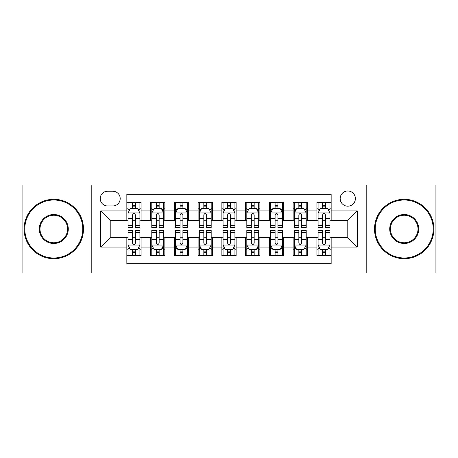 <?xml version="1.0" encoding="UTF-8"?>
<svg xmlns="http://www.w3.org/2000/svg" width="458" height="458" viewBox="0 0 458 458"><rect width="100%" height="100%" fill="white"/><g stroke="black" fill="none" stroke-linecap="round" stroke-linejoin="round"><path stroke-width="0.69" d="M347.788 190.986A7.603 7.603 0 0 0 340.185 198.589A7.603 7.603 0 0 0 347.788 206.192A7.603 7.603 0 0 0 355.391 198.589A7.603 7.603 0 0 0 347.788 190.986M366.795 272.951L435.1 272.951L435.1 185.049L366.795 185.049L366.795 272.951L91.205 272.951L91.205 185.049L22.9 185.049L22.9 272.951L91.205 272.951M331.157 202.27L316.902 202.27L316.902 210.943L307.404 210.943L307.404 220.447L316.902 220.447L316.902 210.943M307.404 210.943L307.404 202.27L293.149 202.27L293.149 210.943L283.645 210.943L283.645 220.447L293.149 220.447L293.149 210.943M283.645 210.943L283.645 202.27L269.39 202.27L269.39 210.943L259.886 210.943L259.886 220.447L269.39 220.447L269.39 210.943M259.886 210.943L259.886 202.27L245.631 202.27L245.631 210.943L236.128 210.943L236.128 220.447L245.631 220.447L245.631 210.943M236.128 210.943L236.128 202.27L221.872 202.27L221.872 210.943L212.369 210.943L212.369 220.447L221.872 220.447L221.872 210.943M212.369 210.943L212.369 202.27L198.114 202.27L198.114 210.943L188.61 210.943L188.61 220.447L198.114 220.447L198.114 210.943M188.61 210.943L188.61 202.27L174.355 202.27L174.355 210.943L164.851 210.943L164.851 220.447L174.355 220.447L174.355 210.943M164.851 210.943L164.851 202.27L150.596 202.27L150.596 220.447L141.098 220.447L141.098 202.27L126.843 202.27M126.843 255.73L141.098 255.73L141.098 237.553L150.596 237.553L150.596 255.73L164.851 255.73L164.851 237.553L174.355 237.553L174.355 247.057L164.851 247.057M174.355 247.057L174.355 255.73L188.61 255.73L188.61 237.553L198.114 237.553L198.114 247.057L188.61 247.057M198.114 247.057L198.114 255.73L212.369 255.73L212.369 237.553L221.872 237.553L221.872 247.057L212.369 247.057M221.872 247.057L221.872 255.73L236.128 255.73L236.128 237.553L245.631 237.553L245.631 247.057L236.128 247.057M245.631 247.057L245.631 255.73L259.886 255.73L259.886 237.553L269.39 237.553L269.39 247.057L259.886 247.057M269.39 247.057L269.39 255.73L283.645 255.73L283.645 237.553L293.149 237.553L293.149 247.057L283.645 247.057M293.149 247.057L293.149 255.73L307.404 255.73L307.404 237.553L316.902 237.553L316.902 247.057L307.404 247.057M107.596 205.957L112.823 205.957A7.362 7.362 0 0 0 120.191 198.589A7.362 7.362 0 0 0 112.823 191.226L107.596 191.226A7.362 7.362 0 0 0 100.233 198.589A7.362 7.362 0 0 0 107.596 205.957M366.795 185.049L91.205 185.049M331.157 210.943L331.157 194.312L126.843 194.312L126.843 220.447L110.212 220.447L110.212 237.553L126.843 237.553L126.843 263.688L331.157 263.688L331.157 237.553L347.788 237.553L347.788 220.447L331.157 220.447L331.157 210.943L357.292 210.943L357.292 247.057L331.157 247.057M126.843 247.057L100.708 247.057L100.708 210.943L126.843 210.943M316.902 247.057L316.902 255.73L331.157 255.73M126.843 208.213L128.028 208.213M132.545 208.213L135.396 208.213M139.908 208.213L141.098 208.213M126.843 220.212L128.028 220.212M132.545 220.212L135.396 220.212M139.908 220.212L141.098 220.212M126.843 237.788L128.028 237.788M132.545 237.788L135.396 237.788M139.908 237.788L141.098 237.788M126.843 249.787L128.028 249.787M132.545 249.787L135.396 249.787M139.908 249.787L141.098 249.787M150.596 220.212L151.787 220.212M156.298 220.212L159.149 220.212M163.666 220.212L164.851 220.212M150.596 208.213L151.787 208.213M156.298 208.213L159.149 208.213M163.666 208.213L164.851 208.213M150.596 237.788L151.787 237.788M156.298 237.788L159.149 237.788M163.666 237.788L164.851 237.788M150.596 249.787L151.787 249.787M156.298 249.787L159.149 249.787M163.666 249.787L164.851 249.787M174.355 237.788L175.546 237.788M180.057 237.788L182.908 237.788M187.425 237.788L188.61 237.788M174.355 249.787L175.546 249.787M180.057 249.787L182.908 249.787M187.425 249.787L188.61 249.787M174.355 208.213L175.546 208.213M180.057 208.213L182.908 208.213M187.425 208.213L188.61 208.213M174.355 220.212L175.546 220.212M180.057 220.212L182.908 220.212M187.425 220.212L188.61 220.212M198.114 237.788L199.304 237.788M203.816 237.788L206.667 237.788M211.184 237.788L212.369 237.788M198.114 249.787L199.304 249.787M203.816 249.787L206.667 249.787M211.184 249.787L212.369 249.787M198.114 208.213L199.304 208.213M203.816 208.213L206.667 208.213M211.184 208.213L212.369 208.213M198.114 220.212L199.304 220.212M203.816 220.212L206.667 220.212M211.184 220.212L212.369 220.212M221.872 237.788L223.063 237.788M227.574 237.788L230.426 237.788M234.937 237.788L236.128 237.788M221.872 249.787L223.063 249.787M227.574 249.787L230.426 249.787M234.937 249.787L236.128 249.787M221.872 208.213L223.063 208.213M227.574 208.213L230.426 208.213M234.937 208.213L236.128 208.213M221.872 220.212L223.063 220.212M227.574 220.212L230.426 220.212M234.937 220.212L236.128 220.212M245.631 237.788L246.816 237.788M251.333 237.788L254.184 237.788M258.696 237.788L259.886 237.788M245.631 249.787L246.816 249.787M251.333 249.787L254.184 249.787M258.696 249.787L259.886 249.787M245.631 208.213L246.816 208.213M251.333 208.213L254.184 208.213M258.696 208.213L259.886 208.213M245.631 220.212L246.816 220.212M251.333 220.212L254.184 220.212M258.696 220.212L259.886 220.212M269.39 237.788L270.575 237.788M275.092 237.788L277.943 237.788M282.454 237.788L283.645 237.788M269.39 249.787L270.575 249.787M275.092 249.787L277.943 249.787M282.454 249.787L283.645 249.787M269.39 208.213L270.575 208.213M275.092 208.213L277.943 208.213M282.454 208.213L283.645 208.213M269.39 220.212L270.575 220.212M275.092 220.212L277.943 220.212M282.454 220.212L283.645 220.212M293.149 237.788L294.334 237.788M298.851 237.788L301.702 237.788M306.213 237.788L307.404 237.788M293.149 249.787L294.334 249.787M298.851 249.787L301.702 249.787M306.213 249.787L307.404 249.787M293.149 208.213L294.334 208.213M298.851 208.213L301.702 208.213M306.213 208.213L307.404 208.213M293.149 220.212L294.334 220.212M298.851 220.212L301.702 220.212M306.213 220.212L307.404 220.212M316.902 237.788L318.092 237.788M322.604 237.788L325.455 237.788M329.972 237.788L331.157 237.788M316.902 249.787L318.092 249.787M322.604 249.787L325.455 249.787M329.972 249.787L331.157 249.787M316.902 208.213L318.092 208.213M322.604 208.213L325.455 208.213M329.972 208.213L331.157 208.213M316.902 220.212L318.092 220.212M322.604 220.212L325.455 220.212M329.972 220.212L331.157 220.212M110.212 220.447L100.708 210.943M110.212 237.553L100.708 247.057M357.292 210.943L347.788 220.447M357.292 247.057L347.788 237.553M135.396 205.361L132.545 205.361M139.908 225.639L135.396 225.639L135.396 227.574L139.908 227.574L139.908 213.084L137.532 208.333L130.404 208.333L128.028 213.084L128.028 227.574L132.545 227.574L132.545 225.639L128.028 225.639M128.028 213.084L128.028 202.27M139.908 213.084L139.908 202.27M132.545 208.333L132.545 202.27M135.396 202.27L135.396 208.333M135.396 225.639L135.396 214.865C134.446 213.033 133.496 213.033 132.545 214.865L132.545 225.639M132.545 252.639L135.396 252.639M128.028 232.361L132.545 232.361L132.545 230.426L128.028 230.426L128.028 244.916L130.404 249.667L137.532 249.667L139.908 244.916L139.908 230.426L135.396 230.426L135.396 232.361L139.908 232.361M139.908 244.916L139.908 255.73M128.028 244.916L128.028 255.73M135.396 249.667L135.396 255.73M132.545 255.73L132.545 249.667M132.545 232.361L132.545 243.135C133.49 244.967 134.44 244.967 135.396 243.135L135.396 232.361M53.786 200.014A28.986 28.986 0 0 0 24.801 229A28.986 28.986 0 0 0 53.786 257.986A28.986 28.986 0 0 0 82.772 229A28.986 28.986 0 0 0 53.786 200.014M53.786 258.696A29.696 29.696 0 0 1 24.085 229A29.696 29.696 0 0 1 53.786 199.304A29.696 29.696 0 0 1 83.482 229A29.696 29.696 0 0 1 53.786 258.696M53.786 214.51A14.49 14.49 0 0 1 68.276 229A14.49 14.49 0 0 1 53.786 243.49A14.49 14.49 0 0 1 39.291 229A14.49 14.49 0 0 1 53.786 214.51M53.786 242.78A13.78 13.78 0 0 0 67.566 229A13.78 13.78 0 0 0 53.786 215.22A13.78 13.78 0 0 0 40.006 229A13.78 13.78 0 0 0 53.786 242.78M404.214 200.014A28.986 28.986 0 0 0 375.228 229A28.986 28.986 0 0 0 404.214 257.986A28.986 28.986 0 0 0 433.199 229A28.986 28.986 0 0 0 404.214 200.014M404.214 258.696A29.696 29.696 0 0 1 374.518 229A29.696 29.696 0 0 1 404.214 199.304A29.696 29.696 0 0 1 433.915 229A29.696 29.696 0 0 1 404.214 258.696M404.214 214.51A14.49 14.49 0 0 1 418.709 229A14.49 14.49 0 0 1 404.214 243.49A14.49 14.49 0 0 1 389.724 229A14.49 14.49 0 0 1 404.214 214.51M404.214 242.78A13.78 13.78 0 0 0 417.994 229A13.78 13.78 0 0 0 404.214 215.22A13.78 13.78 0 0 0 390.434 229A13.78 13.78 0 0 0 404.214 242.78M159.149 205.361L156.298 205.361M163.666 225.639L159.149 225.639L159.149 227.574L163.666 227.574L163.666 213.084L161.29 208.333L154.163 208.333L151.787 213.084L151.787 227.574L156.298 227.574L156.298 225.639L151.787 225.639M151.787 213.084L151.787 202.27M163.666 213.084L163.666 202.27M156.298 208.333L156.298 202.27M159.149 202.27L159.149 208.333M159.149 225.639L159.149 214.865C158.205 213.033 157.254 213.033 156.298 214.865L156.298 225.639M182.908 205.361L180.057 205.361M187.425 225.639L182.908 225.639L182.908 227.574L187.425 227.574L187.425 213.084L185.049 208.333L177.922 208.333L175.546 213.084L175.546 227.574L180.057 227.574L180.057 225.639L175.546 225.639M175.546 213.084L175.546 202.27M187.425 213.084L187.425 202.27M180.057 208.333L180.057 202.27M182.908 202.27L182.908 208.333M182.908 225.639L182.908 214.865C181.963 213.033 181.013 213.033 180.057 214.865L180.057 225.639M206.667 205.361L203.816 205.361M211.184 225.639L206.667 225.639L206.667 227.574L211.184 227.574L211.184 213.084L208.808 208.333L201.68 208.333L199.304 213.084L199.304 227.574L203.816 227.574L203.816 225.639L199.304 225.639M199.304 213.084L199.304 202.27M211.184 213.084L211.184 202.27M203.816 208.333L203.816 202.27M206.667 202.27L206.667 208.333M206.667 225.639L206.667 214.865C205.716 213.033 204.766 213.033 203.816 214.865L203.816 225.639M230.426 205.361L227.574 205.361M234.937 225.639L230.426 225.639L230.426 227.574L234.937 227.574L234.937 213.084L232.561 208.333L225.439 208.333L223.063 213.084L223.063 227.574L227.574 227.574L227.574 225.639L223.063 225.639M223.063 213.084L223.063 202.27M234.937 213.084L234.937 202.27M227.574 208.333L227.574 202.27M230.426 202.27L230.426 208.333M230.426 225.639L230.426 214.865C229.475 213.033 228.525 213.033 227.574 214.865L227.574 225.639M156.298 252.639L159.149 252.639M151.787 232.361L156.298 232.361L156.298 230.426L151.787 230.426L151.787 244.916L154.163 249.667L161.29 249.667L163.666 244.916L163.666 230.426L159.149 230.426L159.149 232.361L163.666 232.361M163.666 244.916L163.666 255.73M151.787 244.916L151.787 255.73M159.149 249.667L159.149 255.73M156.298 255.73L156.298 249.667M156.298 232.361L156.298 243.135C157.249 244.967 158.199 244.967 159.149 243.135L159.149 232.361M180.057 252.639L182.908 252.639M175.546 232.361L180.057 232.361L180.057 230.426L175.546 230.426L175.546 244.916L177.922 249.667L185.049 249.667L187.425 244.916L187.425 230.426L182.908 230.426L182.908 232.361L187.425 232.361M187.425 244.916L187.425 255.73M175.546 244.916L175.546 255.73M182.908 249.667L182.908 255.73M180.057 255.73L180.057 249.667M180.057 232.361L180.057 243.135C181.007 244.967 181.958 244.967 182.908 243.135L182.908 232.361M203.816 252.639L206.667 252.639M199.304 232.361L203.816 232.361L203.816 230.426L199.304 230.426L199.304 244.916L201.68 249.667L208.808 249.667L211.184 244.916L211.184 230.426L206.667 230.426L206.667 232.361L211.184 232.361M211.184 244.916L211.184 255.73M199.304 244.916L199.304 255.73M206.667 249.667L206.667 255.73M203.816 255.73L203.816 249.667M203.816 232.361L203.816 243.135C204.766 244.967 205.716 244.967 206.667 243.135L206.667 232.361M227.574 252.639L230.426 252.639M223.063 232.361L227.574 232.361L227.574 230.426L223.063 230.426L223.063 244.916L225.439 249.667L232.561 249.667L234.937 244.916L234.937 230.426L230.426 230.426L230.426 232.361L234.937 232.361M234.937 244.916L234.937 255.73M223.063 244.916L223.063 255.73M230.426 249.667L230.426 255.73M227.574 255.73L227.574 249.667M227.574 232.361L227.574 243.135C228.525 244.967 229.475 244.967 230.426 243.135L230.426 232.361M254.184 205.361L251.333 205.361M258.696 225.639L254.184 225.639L254.184 227.574L258.696 227.574L258.696 213.084L256.32 208.333L249.192 208.333L246.816 213.084L246.816 227.574L251.333 227.574L251.333 225.639L246.816 225.639M246.816 213.084L246.816 202.27M258.696 213.084L258.696 202.27M251.333 208.333L251.333 202.27M254.184 202.27L254.184 208.333M254.184 225.639L254.184 214.865C253.234 213.033 252.284 213.033 251.333 214.865L251.333 225.639M251.333 252.639L254.184 252.639M246.816 232.361L251.333 232.361L251.333 230.426L246.816 230.426L246.816 244.916L249.192 249.667L256.32 249.667L258.696 244.916L258.696 230.426L254.184 230.426L254.184 232.361L258.696 232.361M258.696 244.916L258.696 255.73M246.816 244.916L246.816 255.73M254.184 249.667L254.184 255.73M251.333 255.73L251.333 249.667M251.333 232.361L251.333 243.135C252.284 244.967 253.234 244.967 254.184 243.135L254.184 232.361M277.943 205.361L275.092 205.361M282.454 225.639L277.943 225.639L277.943 227.574L282.454 227.574L282.454 213.084L280.078 208.333L272.951 208.333L270.575 213.084L270.575 227.574L275.092 227.574L275.092 225.639L270.575 225.639M270.575 213.084L270.575 202.27M282.454 213.084L282.454 202.27M275.092 208.333L275.092 202.27M277.943 202.27L277.943 208.333M277.943 225.639L277.943 214.865C276.993 213.033 276.042 213.033 275.092 214.865L275.092 225.639M275.092 252.639L277.943 252.639M270.575 232.361L275.092 232.361L275.092 230.426L270.575 230.426L270.575 244.916L272.951 249.667L280.078 249.667L282.454 244.916L282.454 230.426L277.943 230.426L277.943 232.361L282.454 232.361M282.454 244.916L282.454 255.73M270.575 244.916L270.575 255.73M277.943 249.667L277.943 255.73M275.092 255.73L275.092 249.667M275.092 232.361L275.092 243.135C276.037 244.967 276.987 244.967 277.943 243.135L277.943 232.361M301.702 205.361L298.851 205.361M306.213 225.639L301.702 225.639L301.702 227.574L306.213 227.574L306.213 213.084L303.837 208.333L296.71 208.333L294.334 213.084L294.334 227.574L298.851 227.574L298.851 225.639L294.334 225.639M294.334 213.084L294.334 202.27M306.213 213.084L306.213 202.27M298.851 208.333L298.851 202.27M301.702 202.27L301.702 208.333M301.702 225.639L301.702 214.865C300.751 213.033 299.801 213.033 298.851 214.865L298.851 225.639M298.851 252.639L301.702 252.639M294.334 232.361L298.851 232.361L298.851 230.426L294.334 230.426L294.334 244.916L296.71 249.667L303.837 249.667L306.213 244.916L306.213 230.426L301.702 230.426L301.702 232.361L306.213 232.361M306.213 244.916L306.213 255.73M294.334 244.916L294.334 255.73M301.702 249.667L301.702 255.73M298.851 255.73L298.851 249.667M298.851 232.361L298.851 243.135C299.795 244.967 300.746 244.967 301.702 243.135L301.702 232.361M325.455 205.361L322.604 205.361M329.972 225.639L325.455 225.639L325.455 227.574L329.972 227.574L329.972 213.084L327.596 208.333L320.468 208.333L318.092 213.084L318.092 227.574L322.604 227.574L322.604 225.639L318.092 225.639M318.092 213.084L318.092 202.27M329.972 213.084L329.972 202.27M322.604 208.333L322.604 202.27M325.455 202.27L325.455 208.333M325.455 225.639L325.455 214.865C324.51 213.033 323.56 213.033 322.604 214.865L322.604 225.639M322.604 252.639L325.455 252.639M318.092 232.361L322.604 232.361L322.604 230.426L318.092 230.426L318.092 244.916L320.468 249.667L327.596 249.667L329.972 244.916L329.972 230.426L325.455 230.426L325.455 232.361L329.972 232.361M329.972 244.916L329.972 255.73M318.092 244.916L318.092 255.73M325.455 249.667L325.455 255.73M322.604 255.73L322.604 249.667M322.604 232.361L322.604 243.135C323.554 244.967 324.504 244.967 325.455 243.135L325.455 232.361M150.596 247.057L141.098 247.057M150.596 210.943L141.098 210.943M139.85 212.964L128.085 212.964M128.028 209.638L129.751 209.638M138.184 209.638L139.908 209.638M132.545 218.586L128.028 218.586M139.908 218.586L135.396 218.586M135.396 206.873L132.545 206.873M128.085 245.036L139.85 245.036M139.908 248.362L138.184 248.362M129.751 248.362L128.028 248.362M135.396 239.414L139.908 239.414M128.028 239.414L132.545 239.414M132.545 251.127L135.396 251.127M163.609 212.964L151.844 212.964M151.787 209.638L153.51 209.638M161.943 209.638L163.666 209.638M156.298 218.586L151.787 218.586M163.666 218.586L159.149 218.586M159.149 206.873L156.298 206.873M187.362 212.964L175.603 212.964M175.546 209.638L177.269 209.638M185.702 209.638L187.425 209.638M180.057 218.586L175.546 218.586M187.425 218.586L182.908 218.586M182.908 206.873L180.057 206.873M211.121 212.964L199.362 212.964M199.304 209.638L201.022 209.638M209.461 209.638L211.184 209.638M203.816 218.586L199.304 218.586M211.184 218.586L206.667 218.586M206.667 206.873L203.816 206.873M234.88 212.964L223.12 212.964M223.063 209.638L224.781 209.638M233.219 209.638L234.937 209.638M227.574 218.586L223.063 218.586M234.937 218.586L230.426 218.586M230.426 206.873L227.574 206.873M151.844 245.036L163.609 245.036M163.666 248.362L161.943 248.362M153.51 248.362L151.787 248.362M159.149 239.414L163.666 239.414M151.787 239.414L156.298 239.414M156.298 251.127L159.149 251.127M175.603 245.036L187.362 245.036M187.425 248.362L185.702 248.362M177.269 248.362L175.546 248.362M182.908 239.414L187.425 239.414M175.546 239.414L180.057 239.414M180.057 251.127L182.908 251.127M199.362 245.036L211.121 245.036M211.184 248.362L209.461 248.362M201.022 248.362L199.304 248.362M206.667 239.414L211.184 239.414M199.304 239.414L203.816 239.414M203.816 251.127L206.667 251.127M223.12 245.036L234.88 245.036M234.937 248.362L233.219 248.362M224.781 248.362L223.063 248.362M230.426 239.414L234.937 239.414M223.063 239.414L227.574 239.414M227.574 251.127L230.426 251.127M258.638 212.964L246.879 212.964M246.816 209.638L248.539 209.638M256.978 209.638L258.696 209.638M251.333 218.586L246.816 218.586M258.696 218.586L254.184 218.586M254.184 206.873L251.333 206.873M246.879 245.036L258.638 245.036M258.696 248.362L256.978 248.362M248.539 248.362L246.816 248.362M254.184 239.414L258.696 239.414M246.816 239.414L251.333 239.414M251.333 251.127L254.184 251.127M282.397 212.964L270.638 212.964M270.575 209.638L272.298 209.638M280.731 209.638L282.454 209.638M275.092 218.586L270.575 218.586M282.454 218.586L277.943 218.586M277.943 206.873L275.092 206.873M270.638 245.036L282.397 245.036M282.454 248.362L280.731 248.362M272.298 248.362L270.575 248.362M277.943 239.414L282.454 239.414M270.575 239.414L275.092 239.414M275.092 251.127L277.943 251.127M306.156 212.964L294.391 212.964M294.334 209.638L296.057 209.638M304.49 209.638L306.213 209.638M298.851 218.586L294.334 218.586M306.213 218.586L301.702 218.586M301.702 206.873L298.851 206.873M294.391 245.036L306.156 245.036M306.213 248.362L304.49 248.362M296.057 248.362L294.334 248.362M301.702 239.414L306.213 239.414M294.334 239.414L298.851 239.414M298.851 251.127L301.702 251.127M329.915 212.964L318.15 212.964M318.092 209.638L319.816 209.638M328.249 209.638L329.972 209.638M322.604 218.586L318.092 218.586M329.972 218.586L325.455 218.586M325.455 206.873L322.604 206.873M318.15 245.036L329.915 245.036M329.972 248.362L328.249 248.362M319.816 248.362L318.092 248.362M325.455 239.414L329.972 239.414M318.092 239.414L322.604 239.414M322.604 251.127L325.455 251.127"/></g></svg>
